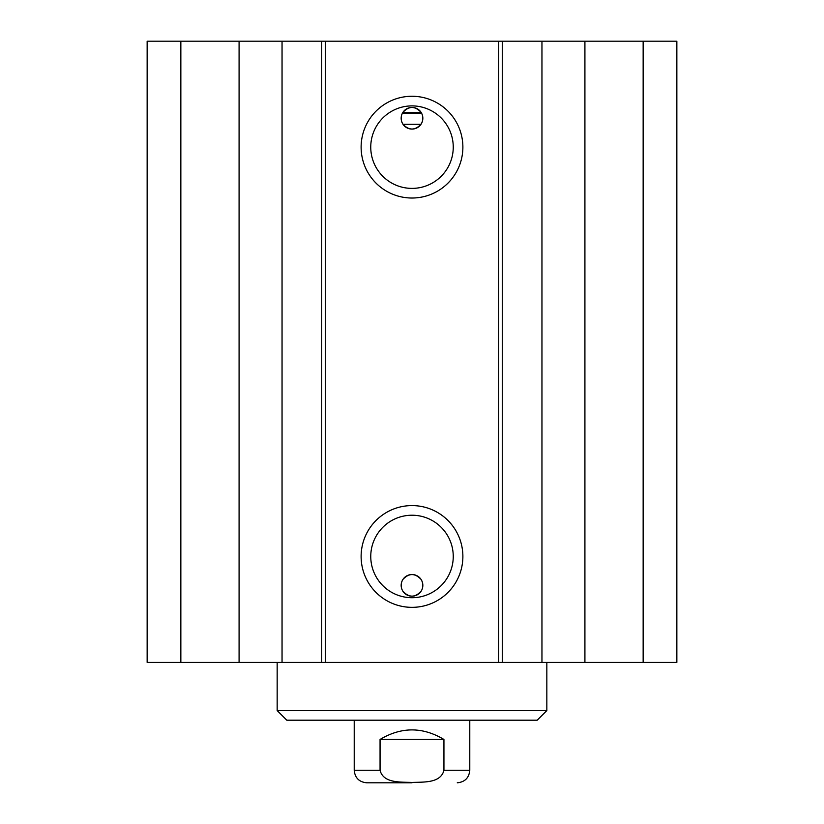 <?xml version="1.0" encoding="UTF-8"?>
<svg xmlns="http://www.w3.org/2000/svg" width="824" height="824" viewBox="0 0 824 824"><rect width="100%" height="100%" fill="white"/><g stroke="black" fill="none" stroke-linecap="round" stroke-linejoin="round"><path stroke-width="1.24" d="M180.847 41.2L147.146 41.2L147.146 662.414L676.854 662.414L676.854 41.2L180.847 41.2L180.847 662.414M422.836 585.359A10.836 10.836 0 0 1 402.297 590.18L402.833 591.138C408.941 597.781 415.059 597.781 421.167 591.138L421.703 590.18C423.423 586.513 423.196 582.898 421.002 579.334C414.997 573.01 409.003 573.01 402.998 579.334C400.804 582.898 400.577 586.513 402.297 590.18A10.836 10.836 0 0 1 409.528 574.812A10.836 10.836 0 0 1 422.836 585.359M422.836 118.254A10.836 10.836 0 0 1 409.528 128.802A10.836 10.836 0 0 1 402.297 113.434C400.577 117.101 400.804 120.716 402.998 124.28C409.003 130.594 414.997 130.594 421.002 124.28C423.196 120.716 423.423 117.101 421.703 113.434L421.167 112.466C415.059 105.822 408.941 105.822 402.833 112.466L402.297 113.434A10.836 10.836 0 0 1 422.836 118.254M421.703 113.434L402.297 113.434M421.002 124.28L402.998 124.28M453.252 147.146A41.252 41.252 0 0 1 391.379 182.866A41.252 41.252 0 0 1 391.379 111.415A41.252 41.252 0 0 1 453.252 147.146M462.882 147.146A50.882 50.882 0 0 0 386.559 103.082A50.882 50.882 0 0 0 386.559 191.209A50.882 50.882 0 0 0 462.882 147.146M498.685 41.2L498.685 662.414M325.315 41.2L325.315 662.414M462.882 556.468A50.882 50.882 0 0 0 386.559 512.404A50.882 50.882 0 0 0 386.559 600.531A50.882 50.882 0 0 0 462.882 556.468M453.252 556.468A41.252 41.252 0 0 1 391.379 592.188A41.252 41.252 0 0 1 391.379 520.747A41.252 41.252 0 0 1 453.252 556.468M676.854 41.2L676.854 662.414M239.084 41.2L239.084 662.414M282.045 41.2L282.045 662.414M321.731 41.2L321.731 662.414M502.269 41.2L502.269 662.414M541.955 41.2L541.955 662.414M584.916 41.2L584.916 662.414M643.153 41.2L643.153 662.414M546.837 662.414L546.837 710.566L277.163 710.566L277.163 662.414M277.163 710.566L286.793 720.197L537.207 720.197L546.837 710.566M380.06 739.458C401.35 726.727 422.65 726.727 443.94 739.458L443.94 770.275C440.613 783.593 422.887 781.883 412 782.46C401.113 781.883 383.387 783.593 380.06 770.275L380.06 739.458L443.94 739.458M380.06 770.275L354.217 770.275C354.959 777.887 359.13 782.058 366.732 782.8L412 782.8M421.167 112.466L402.833 112.466M443.94 770.275L469.783 770.275L469.783 720.197M354.217 770.275L354.217 720.197M469.783 770.275C469.041 777.887 464.87 782.058 457.269 782.8"/></g></svg>
